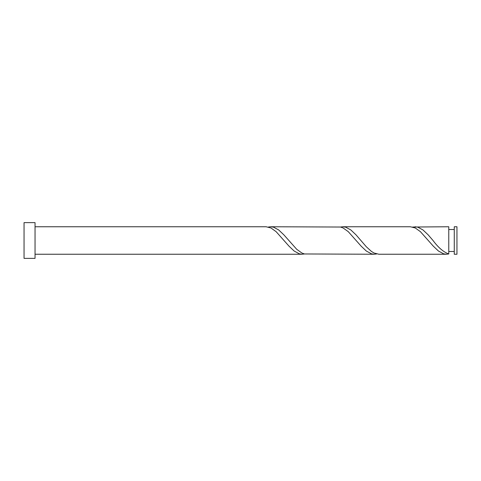 <?xml version="1.0" encoding="UTF-8"?>
<svg xmlns="http://www.w3.org/2000/svg" width="481" height="481" viewBox="0 0 481 481"><rect width="100%" height="100%" fill="white"/><g stroke="black" fill="none" stroke-linecap="round" stroke-linejoin="round"><path stroke-width="0.72" d="M456.95 240.5L456.95 254.245L454.268 254.245L454.268 226.755L456.95 226.755L456.95 240.5M35.047 240.5L35.047 258.363L24.05 258.363L24.05 222.637L35.047 222.637L35.047 240.5M35.047 226.755L266.095 226.755L270.971 227.976L276.124 231.674L289.009 246.164L294.162 251.034L299.314 253.824L301.894 254.239L304.467 253.968M35.047 254.245L302.17 254.245M446.47 254.245L378.92 254.245L374.044 253.024L371.464 251.449L366.312 246.759L356.006 234.836L350.853 229.966L345.701 227.176L342.845 226.755L410.395 226.755L415.271 227.976L420.424 231.674L433.309 246.164L438.462 251.034L443.614 253.824L446.194 254.239L448.767 253.968L448.767 226.755L412.692 227.032M448.767 253.968C443.524 252.08 438.275 247.589 433.032 240.5L428.156 234.836L423.003 229.966L417.851 227.176L414.995 226.755M374.32 254.245L304.467 253.968L301.894 253.024L296.741 249.326L283.856 234.836L278.703 229.966L273.551 227.176L270.695 226.755L340.542 227.032L343.121 227.976L348.274 231.674L361.159 246.164L366.312 251.034L371.464 253.824L374.044 254.239L376.617 253.968M342.845 226.755L340.542 227.032M270.695 226.755L268.392 227.032M454.268 251.497L448.767 251.497M454.268 229.503L448.767 229.503"/></g></svg>
